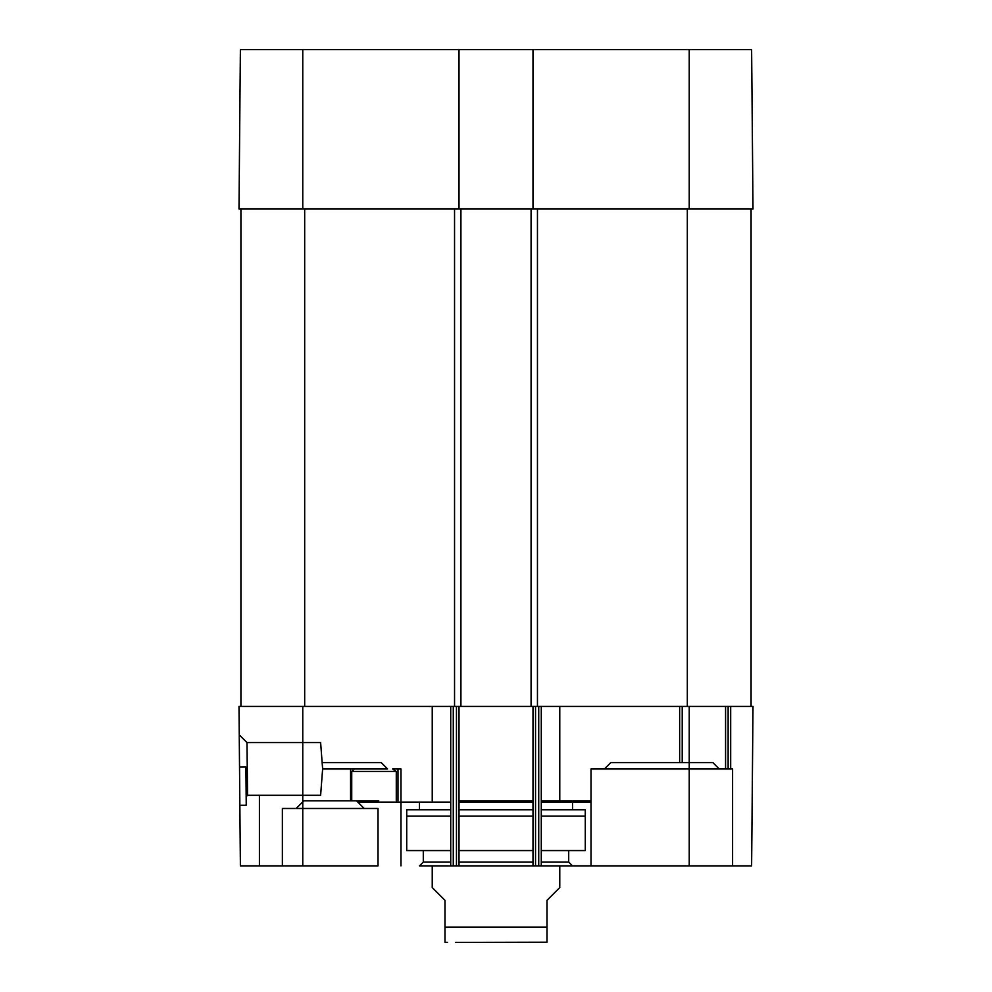 <?xml version="1.0" encoding="UTF-8"?>
<svg xmlns="http://www.w3.org/2000/svg" width="992" height="992" viewBox="0 0 992 992"><rect width="100%" height="100%" fill="white"/><g stroke="black" fill="none" stroke-linecap="round" stroke-linejoin="round"><path stroke-width="1.49" d="M532.989 209.027L238.998 209.027L240.386 49.6L532.989 49.6L532.989 209.027L753.002 209.027L751.614 49.6L532.989 49.6M459.011 209.027L459.011 49.6M296.174 808.48L303.837 800.829L378.721 800.829M459.011 800.829L532.989 800.829L459.011 800.829M541.272 800.829L591.021 800.829L541.272 800.829M591.021 802.106L541.272 802.106M532.989 802.106L459.011 802.106M450.728 802.106L357.827 802.106M247.566 795.249L246.971 742.574L320.627 742.574L322.623 768.936L320.627 795.299L247.566 795.299L246.165 796.688M322.611 770.412L322.611 767.461M351.738 800.829L351.738 771.491L354.305 768.936L350.573 768.936L350.573 800.829M397.978 800.829L397.978 768.936L392.658 768.936L396.279 771.491L396.279 800.829M396.279 771.491L351.738 771.491M350.573 768.936L322.623 768.936M400.979 800.829L400.979 768.936L397.978 768.936M732.592 865.88L732.592 768.936L591.021 768.936L591.021 865.88L751.614 865.88L753.002 706.44L689.229 706.44L689.229 865.88L751.614 865.88L753.002 706.44L751.08 706.44L751.08 209.027M459.011 816.131L532.989 816.131M541.272 816.131L585.28 816.131M406.72 816.131L450.728 816.131M541.272 809.757L585.28 809.757L585.28 850.566L541.272 850.566M532.989 850.566L459.011 850.566M450.728 850.566L406.72 850.566L406.72 809.757L450.728 809.757M532.989 809.757L459.011 809.757M239.866 805.293L246.239 805.244L245.904 766.977L239.531 767.027L240.386 865.88L302.771 865.88L302.771 706.44L238.998 706.44L240.386 865.88L378.026 865.88L378.026 808.48L282.36 808.48L282.36 865.88M239.246 734.898L239.531 767.027L239.246 734.898L246.983 742.574M238.998 706.44L240.92 706.44L240.92 209.027M400.979 802.106L400.979 865.88M423.299 850.566L423.299 862.048L450.728 862.048M459.011 862.048L532.989 862.048M541.272 862.048L568.701 862.048L572.52 865.88L419.48 865.88L423.299 862.048M591.021 865.88L572.52 865.88M419.48 802.106L419.48 809.757M679.656 706.44L679.656 762.563L679.656 706.44M728.128 706.44L728.128 768.936M450.728 706.44L450.728 865.88M459.011 706.44L459.011 865.88M532.989 706.44L532.989 865.88M541.272 706.44L541.272 865.88M322.499 762.563L381.213 762.563L387.587 768.936L354.305 768.936M719.2 768.936L712.826 762.563L610.787 762.563L604.413 768.936M240.92 706.44L460.92 706.44L460.92 209.027M460.92 706.44L531.08 706.44L531.08 209.027M531.08 706.44L751.08 706.44M455.712 942.4L547.014 942.189L547.014 900.314L559.773 887.555L559.773 865.88M432.227 865.88L432.227 887.555L444.986 900.314L444.986 942.189L447.528 942.4M689.229 209.027L689.229 49.6M302.771 209.027L302.771 49.6M682.211 706.44L682.211 762.563M725.574 706.44L725.574 768.936M730.682 706.44L730.682 768.936M453.27 706.44L453.27 865.88M456.456 706.44L456.456 865.88M535.544 706.44L535.544 865.88M538.73 706.44L538.73 865.88M302.771 706.44L302.771 742.574M304.68 706.44L304.68 209.027M454.547 706.44L454.547 209.027M537.453 706.44L537.453 209.027M687.32 706.44L687.32 209.027M444.986 927.098L547.014 927.098M356.562 800.829L364.213 808.48M259.408 795.299L259.408 865.88M568.701 850.566L568.701 862.048M572.52 802.106L572.52 809.757M559.773 800.829L559.773 706.44M432.227 800.829L432.227 706.44"/></g></svg>
